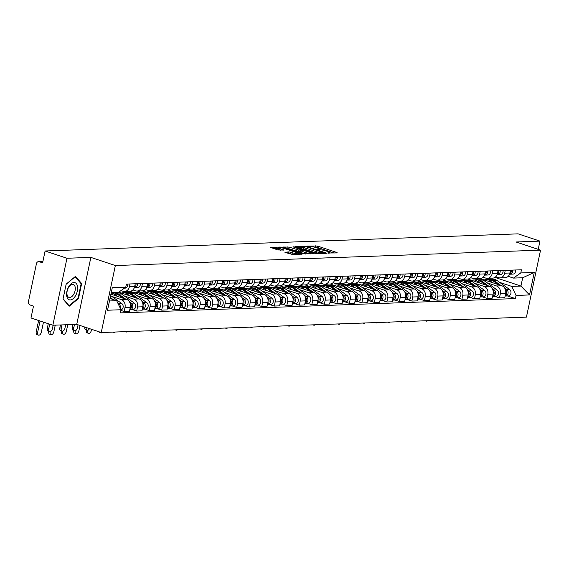 <?xml version="1.0" encoding="UTF-8"?>
<svg xmlns="http://www.w3.org/2000/svg" width="569" height="569" viewBox="0 0 569 569"><rect width="100%" height="100%" fill="white"/><g stroke="black" fill="none" stroke-linecap="round" stroke-linejoin="round"><path stroke-width="0.85" d="M327.637 252.999L337.303 252.928L337.012 252.544L317.609 246.085L307.374 246.057L309.97 246.519A4.36 0.733 11.9 0 1 315.937 247.579L317.552 248.112A4.36 0.733 11.9 0 1 319.301 249.108A4.36 0.733 11.9 0 1 318.484 249.357L317.609 249.663L319.998 249.855A4.36 0.733 11.9 0 1 325.966 250.915L327.58 251.448A4.36 0.733 11.9 0 1 329.33 252.444A4.36 0.733 11.9 0 1 328.512 252.693L327.637 252.999M284.955 252.024L292.551 254.549L302.096 254.137L280.275 247.038L270.737 247.451L277.857 249.947L283.952 250.061L280.147 248.667A3.649 0.612 11.9 0 1 278.682 247.835A3.649 0.612 11.9 0 1 280.688 247.707A3.649 0.612 11.9 0 1 284.358 248.511L297.132 252.764A3.649 0.612 11.9 0 1 298.597 253.589A3.649 0.612 11.9 0 1 296.591 253.724A3.649 0.612 11.9 0 1 292.921 252.913L288.924 251.875L284.898 252.273M115.358 265.545L90.862 257.394L66.964 258.255L45.107 250.986L518.096 233.852L539.953 241.121L516.055 241.989L540.55 250.14L115.358 265.545L101.239 332.531L526.432 317.125L540.55 250.14M315.169 253.333L326.322 253.326L326.03 252.942L306.627 246.484L295.211 246.562L315.169 253.333M314.081 253.774L302.928 253.774L282.978 247.01L289.073 247.117L298.803 250.068L301.698 249.891L292.957 246.854L294.059 246.818L314.081 253.774M66.964 258.255L52.846 325.24L30.989 317.971L33.486 306.115L30.079 304.977A2.781 2.269 -92.1 0 1 28.45 301.57L36.437 263.653A2.781 2.269 -92.1 0 1 38.536 261.612L42.895 261.448M52.846 325.24L76.744 324.38L101.239 332.531M45.107 250.986L42.604 262.842L39.204 261.704A2.781 2.269 -92.1 0 0 38.536 261.612M538.217 249.364L539.953 241.121M505.265 270.367L504.675 273.184A6.387 5.213 87.9 0 1 499.852 277.885L505.144 277.693A6.387 5.213 -92.1 0 0 509.966 272.992L510.564 270.175M487.142 282.836L496.573 285.972A6.387 5.213 87.9 0 1 500.329 293.817L505.621 293.625A6.387 5.213 -92.1 0 0 501.865 285.78L480.272 278.597M505.621 293.625L504.76 297.708L499.468 297.9L495.009 296.421M499.852 277.885A6.387 5.213 87.9 0 1 498.323 277.665L495.684 276.79M500.329 293.817L499.468 297.9M474.987 278.789L478.109 279.827M492.754 270.816L492.164 273.639A6.387 5.213 87.9 0 1 487.341 278.341L492.633 278.149A6.387 5.213 -92.1 0 0 497.455 273.447L498.053 270.624M482.498 296.876L486.957 298.355L492.249 298.163L493.11 294.081A6.387 5.213 -92.1 0 0 489.354 286.235L467.761 279.045M487.341 278.341A6.387 5.213 87.9 0 1 485.812 278.12L483.173 277.238M474.631 283.284L484.063 286.427A6.387 5.213 87.9 0 1 487.818 294.265L486.957 298.355M462.476 279.244L465.598 280.282M480.25 271.271L479.653 274.087A6.387 5.213 87.9 0 1 474.831 278.796L480.122 278.604A6.387 5.213 -92.1 0 0 484.944 273.895L485.542 271.079M469.987 297.324L474.446 298.81L479.738 298.618L480.599 294.529A6.387 5.213 -92.1 0 0 476.843 286.684L455.257 279.5M474.831 278.796A6.387 5.213 87.9 0 1 473.301 278.568L470.663 277.693M462.12 283.739L471.552 286.876A6.387 5.213 87.9 0 1 475.307 294.721L474.446 298.81M449.965 279.692L453.088 280.73M467.739 271.726L467.142 274.543A6.387 5.213 87.9 0 1 462.32 279.244L467.611 279.059A6.387 5.213 -92.1 0 0 472.434 274.35L473.031 271.534M457.476 297.779L461.936 299.258L467.227 299.066L468.088 294.984A6.387 5.213 -92.1 0 0 464.332 287.139L442.746 279.955M462.32 279.244A6.387 5.213 87.9 0 1 460.79 279.023L458.152 278.149M449.61 284.194L459.041 287.331A6.387 5.213 87.9 0 1 462.796 295.176L461.936 299.258M437.454 280.147L440.577 281.186M455.228 272.174L454.631 274.998A6.387 5.213 87.9 0 1 449.809 279.699L455.1 279.507A6.387 5.213 -92.1 0 0 459.923 274.806L460.52 271.982M444.965 298.234L449.425 299.714L454.716 299.522L455.577 295.439A6.387 5.213 -92.1 0 0 451.822 287.594L430.235 280.41M449.809 279.699A6.387 5.213 87.9 0 1 448.28 279.479L445.641 278.604M437.099 284.642L446.53 287.786A6.387 5.213 87.9 0 1 450.285 295.631L449.425 299.714M424.951 280.602L428.066 281.641M442.718 272.629L442.12 275.453A6.387 5.213 87.9 0 1 437.298 280.154L442.59 279.962A6.387 5.213 -92.1 0 0 447.412 275.261L448.009 272.437M432.461 298.682L436.914 300.169L442.205 299.977L443.066 295.887A6.387 5.213 -92.1 0 0 439.311 288.049L417.724 280.858M437.298 280.154A6.387 5.213 87.9 0 1 435.769 279.934L433.137 279.052M424.588 285.097L434.019 288.234A6.387 5.213 87.9 0 1 437.774 296.079L436.914 300.169M412.44 281.058L415.555 282.089M430.207 273.084L429.609 275.901A6.387 5.213 87.9 0 1 424.787 280.609L430.086 280.417A6.387 5.213 -92.1 0 0 434.901 275.709L435.498 272.892M419.95 299.138L424.403 300.624L429.695 300.432L430.555 296.342A6.387 5.213 -92.1 0 0 426.8 288.497L405.213 281.314M424.787 280.609A6.387 5.213 87.9 0 1 423.258 280.382L420.626 279.507M412.077 285.553L421.508 288.689A6.387 5.213 87.9 0 1 425.263 296.534L424.403 300.624M399.929 281.506L403.044 282.544M417.696 273.54L417.098 276.356A6.387 5.213 87.9 0 1 412.276 281.058L417.575 280.866A6.387 5.213 -92.1 0 0 422.39 276.164L422.987 273.348M407.44 299.593L411.892 301.072L417.184 300.88L418.044 296.798A6.387 5.213 -92.1 0 0 414.289 288.952L392.702 281.769M412.276 281.058A6.387 5.213 87.9 0 1 410.747 280.837L408.115 279.962M399.566 286.008L408.997 289.144A6.387 5.213 87.9 0 1 412.753 296.99L411.892 301.072M387.418 281.961L390.533 282.999M405.185 273.988L404.587 276.811A6.387 5.213 87.9 0 1 399.772 281.513L405.064 281.321A6.387 5.213 -92.1 0 0 409.886 276.619L410.477 273.796M394.929 300.048L399.381 301.527L404.673 301.335L405.533 297.253A6.387 5.213 -92.1 0 0 401.778 289.408L380.192 282.217M399.772 281.513A6.387 5.213 87.9 0 1 398.236 281.292L395.604 280.41M387.055 286.456L396.486 289.6A6.387 5.213 87.9 0 1 400.242 297.438L399.381 301.527M374.907 282.416L378.022 283.454M392.674 274.443L392.077 277.259A6.387 5.213 87.9 0 1 387.261 281.968L392.553 281.776A6.387 5.213 -92.1 0 0 397.375 277.075L397.966 274.251M382.418 300.496L386.87 301.983L392.162 301.79L393.023 297.701A6.387 5.213 -92.1 0 0 389.274 289.856L367.681 282.672M387.261 281.968A6.387 5.213 87.9 0 1 385.725 281.74L383.093 280.866M374.551 286.911L383.975 290.048A6.387 5.213 87.9 0 1 387.731 297.893L386.87 301.983M362.396 282.864L365.511 283.903M380.163 274.898L379.573 277.715A6.387 5.213 87.9 0 1 374.751 282.416L380.042 282.231A6.387 5.213 -92.1 0 0 384.864 277.523L385.455 274.706M369.907 300.951L374.359 302.431L379.651 302.239L380.512 298.156A6.387 5.213 -92.1 0 0 376.763 290.311L355.17 283.127M374.751 282.416A6.387 5.213 87.9 0 1 373.221 282.196L370.583 281.321M362.04 287.366L371.465 290.503A6.387 5.213 87.9 0 1 375.22 298.348L374.359 302.431M349.885 283.319L353 284.358M367.652 275.346L367.062 278.17A6.387 5.213 87.9 0 1 362.24 282.871L367.531 282.679A6.387 5.213 -92.1 0 0 372.354 277.978L372.944 275.154M357.396 301.406L361.848 302.886L367.14 302.694L368.001 298.611A6.387 5.213 -92.1 0 0 364.252 290.766L342.659 283.582M362.24 282.871A6.387 5.213 87.9 0 1 360.71 282.651L358.072 281.776M349.53 287.822L358.954 290.958A6.387 5.213 87.9 0 1 362.709 298.803L361.848 302.886M337.374 283.775L340.49 284.813M355.141 275.801L354.551 278.625A6.387 5.213 87.9 0 1 349.729 283.326L355.02 283.134A6.387 5.213 -92.1 0 0 359.843 278.433L360.433 275.609M344.885 301.855L349.338 303.341L354.629 303.149L355.497 299.059A6.387 5.213 -92.1 0 0 351.742 291.221L330.148 284.031M349.729 283.326A6.387 5.213 87.9 0 1 348.2 283.106L345.561 282.224M337.019 288.27L346.45 291.406A6.387 5.213 87.9 0 1 350.198 299.251L349.338 303.341M324.863 284.23L327.986 285.261M342.63 276.257L342.04 279.073A6.387 5.213 87.9 0 1 337.218 283.782L342.51 283.59A6.387 5.213 -92.1 0 0 347.332 278.881L347.922 276.065M332.374 302.31L336.827 303.796L342.125 303.604L342.986 299.514A6.387 5.213 -92.1 0 0 339.231 291.669L317.637 284.486M337.218 283.782A6.387 5.213 87.9 0 1 335.689 283.554L333.05 282.679M324.508 288.725L333.939 291.861A6.387 5.213 87.9 0 1 337.687 299.707L336.827 303.796M312.353 284.678L315.475 285.716M330.12 276.712L329.529 279.528A6.387 5.213 87.9 0 1 324.707 284.23L329.999 284.038A6.387 5.213 -92.1 0 0 334.821 279.336L335.411 276.52M319.863 302.765L324.316 304.244L329.615 304.052L330.475 299.97A6.387 5.213 -92.1 0 0 326.72 292.125L305.126 284.941M324.707 284.23A6.387 5.213 87.9 0 1 323.178 284.009L320.539 283.134M311.997 289.18L321.428 292.317A6.387 5.213 87.9 0 1 325.176 300.162L324.316 304.244M299.842 285.133L302.964 286.171M317.609 277.16L317.018 279.984A6.387 5.213 87.9 0 1 312.196 284.685L317.488 284.493A6.387 5.213 -92.1 0 0 322.31 279.792L322.908 276.968M307.352 303.22L311.805 304.7L317.104 304.507L317.964 300.425A6.387 5.213 -92.1 0 0 314.209 292.58L292.615 285.389M312.196 284.685A6.387 5.213 87.9 0 1 310.667 284.464L308.028 283.582M299.486 289.628L308.917 292.772A6.387 5.213 87.9 0 1 312.673 300.617L311.805 304.7M287.331 285.588L290.453 286.627M305.098 277.615L304.507 280.432A6.387 5.213 87.9 0 1 299.685 285.14L304.977 284.948A6.387 5.213 -92.1 0 0 309.799 280.247L310.397 277.423M294.842 303.668L299.301 305.155L304.593 304.963L305.453 300.873A6.387 5.213 -92.1 0 0 301.698 293.028L280.104 285.844M299.685 285.14A6.387 5.213 87.9 0 1 298.156 284.92L295.517 284.038M286.975 290.083L296.406 293.22A6.387 5.213 87.9 0 1 300.162 301.065L299.301 305.155M274.82 286.036L277.942 287.075M292.587 278.07L291.997 280.887A6.387 5.213 87.9 0 1 287.174 285.595L292.466 285.403A6.387 5.213 -92.1 0 0 297.288 280.695L297.886 277.878M282.331 304.123L286.79 305.603L292.082 305.411L292.943 301.328A6.387 5.213 -92.1 0 0 289.187 293.483L267.594 286.299M287.174 285.595A6.387 5.213 87.9 0 1 285.645 285.368L283.006 284.493M274.464 290.539L283.895 293.675A6.387 5.213 87.9 0 1 287.651 301.52L286.79 305.603M262.309 286.492L265.431 287.53M280.083 278.518L279.486 281.342A6.387 5.213 87.9 0 1 274.663 286.043L279.955 285.851A6.387 5.213 -92.1 0 0 284.777 281.15L285.375 278.326M269.82 304.579L274.279 306.058L279.571 305.866L280.432 301.783A6.387 5.213 -92.1 0 0 276.676 293.938L255.09 286.755M274.663 286.043A6.387 5.213 87.9 0 1 273.134 285.823L270.495 284.948M261.953 290.994L271.385 294.13A6.387 5.213 87.9 0 1 275.14 301.975L274.279 306.058M249.798 286.947L252.921 287.985M267.572 278.974L266.975 281.797A6.387 5.213 87.9 0 1 262.153 286.499L267.444 286.307A6.387 5.213 -92.1 0 0 272.267 281.605L272.864 278.782M257.309 305.027L261.768 306.513L267.06 306.321L267.921 302.231A6.387 5.213 -92.1 0 0 264.165 294.393L242.579 287.203M262.153 286.499A6.387 5.213 87.9 0 1 260.623 286.278L257.985 285.396M249.442 291.442L258.874 294.586A6.387 5.213 87.9 0 1 262.629 302.423L261.768 306.513M237.287 287.402L240.41 288.44M255.061 279.429L254.464 282.245A6.387 5.213 87.9 0 1 249.642 286.954L254.933 286.762A6.387 5.213 -92.1 0 0 259.756 282.053L260.353 279.237M244.805 305.482L249.258 306.968L254.549 306.776L255.41 302.687A6.387 5.213 -92.1 0 0 251.654 294.842L230.068 287.658M249.642 286.954A6.387 5.213 87.9 0 1 248.112 286.726L245.474 285.851M236.932 291.897L246.363 295.034A6.387 5.213 87.9 0 1 250.118 302.879L249.258 306.968M224.783 287.85L227.899 288.888M242.55 279.884L241.953 282.701A6.387 5.213 87.9 0 1 237.131 287.402L242.422 287.21A6.387 5.213 -92.1 0 0 247.245 282.509L247.842 279.692M232.294 305.937L236.747 307.416L242.038 307.224L242.899 303.142A6.387 5.213 -92.1 0 0 239.144 295.297L217.557 288.113M237.131 287.402A6.387 5.213 87.9 0 1 235.602 287.181L232.97 286.307M224.421 292.352L233.852 295.489A6.387 5.213 87.9 0 1 237.607 303.334L236.747 307.416M212.273 288.305L215.388 289.344M230.04 280.332L229.442 283.156A6.387 5.213 87.9 0 1 224.62 287.857L229.919 287.665A6.387 5.213 -92.1 0 0 234.734 282.964L235.331 280.14M219.783 306.392L224.236 307.872L229.527 307.68L230.388 303.597A6.387 5.213 -92.1 0 0 226.633 295.752L205.046 288.561M224.62 287.857A6.387 5.213 87.9 0 1 223.091 287.637L220.459 286.755M211.91 292.8L221.341 295.944A6.387 5.213 87.9 0 1 225.096 303.789L224.236 307.872M199.762 288.76L202.877 289.799M217.529 280.787L216.931 283.611A6.387 5.213 87.9 0 1 212.109 288.312L217.408 288.12A6.387 5.213 -92.1 0 0 222.223 283.419L222.82 280.595M207.272 306.84L211.725 308.327L217.017 308.135L217.877 304.045A6.387 5.213 -92.1 0 0 214.122 296.2L192.535 289.016M212.109 288.312A6.387 5.213 87.9 0 1 210.58 288.092L207.948 287.21M199.399 293.255L208.83 296.392A6.387 5.213 87.9 0 1 212.586 304.237L211.725 308.327M187.251 289.208L190.366 290.247M205.018 281.242L204.42 284.059A6.387 5.213 87.9 0 1 199.605 288.768L204.897 288.575A6.387 5.213 -92.1 0 0 209.719 283.867L210.31 281.05M194.762 307.296L199.214 308.775L204.506 308.59L205.366 304.5A6.387 5.213 -92.1 0 0 201.611 296.655L180.024 289.472M199.605 288.768A6.387 5.213 87.9 0 1 198.069 288.54L195.437 287.665M186.888 293.711L196.319 296.847A6.387 5.213 87.9 0 1 200.075 304.692L199.214 308.775M174.74 289.664L177.855 290.702M192.507 281.691L191.909 284.514A6.387 5.213 87.9 0 1 187.094 289.216L192.386 289.024A6.387 5.213 -92.1 0 0 197.208 284.322L197.799 281.506M182.251 307.751L186.703 309.23L191.995 309.038L192.855 304.956A6.387 5.213 -92.1 0 0 189.107 297.11L167.514 289.927M187.094 289.216A6.387 5.213 87.9 0 1 185.558 288.995L182.926 288.12M174.384 294.166L183.808 297.303A6.387 5.213 87.9 0 1 187.564 305.148L186.703 309.23M162.229 290.119L165.344 291.157M179.996 282.146L179.406 284.969A6.387 5.213 87.9 0 1 174.583 289.671L179.875 289.479A6.387 5.213 -92.1 0 0 184.697 284.777L185.288 281.954M169.74 308.199L174.192 309.685L179.484 309.493L180.345 305.404A6.387 5.213 -92.1 0 0 176.596 297.566L155.003 290.375M174.583 289.671A6.387 5.213 87.9 0 1 173.054 289.45L170.416 288.568M161.873 294.614L171.297 297.758A6.387 5.213 87.9 0 1 175.053 305.596L174.192 309.685M149.718 290.574L152.833 291.613M167.485 282.601L166.895 285.418A6.387 5.213 87.9 0 1 162.073 290.126L167.364 289.934A6.387 5.213 -92.1 0 0 172.187 285.225L172.777 282.409M157.229 308.654L161.681 310.141L166.973 309.949L167.834 305.859A6.387 5.213 -92.1 0 0 164.085 298.014L142.492 290.83M162.073 290.126A6.387 5.213 87.9 0 1 160.543 289.898L157.905 289.024M149.363 295.069L158.787 298.206A6.387 5.213 87.9 0 1 162.542 306.051L161.681 310.141M137.207 291.022L140.323 292.061M154.974 283.056L154.384 285.873A6.387 5.213 87.9 0 1 149.562 290.574L154.853 290.382A6.387 5.213 -92.1 0 0 159.676 285.681L160.266 282.864M144.718 309.109L149.17 310.589L154.462 310.397L155.33 306.314A6.387 5.213 -92.1 0 0 151.574 298.469L129.981 291.285M149.562 290.574A6.387 5.213 87.9 0 1 148.032 290.354L145.394 289.479M136.852 295.524L146.283 298.661A6.387 5.213 87.9 0 1 150.031 306.506L149.17 310.589M124.696 291.477L127.819 292.516M142.463 283.504L141.873 286.328A6.387 5.213 87.9 0 1 137.051 291.029L142.342 290.837A6.387 5.213 -92.1 0 0 147.165 286.136L147.755 283.312M132.207 309.564L136.66 311.044L141.958 310.852L142.819 306.769A6.387 5.213 -92.1 0 0 139.064 298.924L118.757 292.167M137.051 291.029A6.387 5.213 87.9 0 1 135.522 290.809L132.883 289.927M124.341 295.972L133.772 299.116A6.387 5.213 87.9 0 1 137.52 306.961L136.66 311.044M114.07 292.558L115.308 292.971M129.952 283.959L129.362 286.783A6.387 5.213 87.9 0 1 124.54 291.484L129.832 291.292A6.387 5.213 -92.1 0 0 134.654 286.591L135.244 283.767M120.863 310.404L124.149 311.499L129.448 311.307L130.308 307.217A6.387 5.213 -92.1 0 0 126.553 299.372L110.912 294.173M124.54 291.484A6.387 5.213 87.9 0 1 123.011 291.264L120.991 290.588M111.83 296.428L121.261 299.564A6.387 5.213 87.9 0 1 125.009 307.409L124.149 311.499M499.653 282.38L511.716 286.399L520.941 286.065L522.691 277.757L513.466 278.092L508.195 276.335M487.498 278.333L490.62 279.372M494.923 277.402L520.941 286.065L529.519 294.948L516.04 295.432L511.716 286.399M513.466 278.092L520.784 272.928L534.263 272.437L529.519 294.948M109.483 300.965L116.681 300.709L121.005 309.742L120.336 312.893L515.379 298.583L516.04 295.432M121.005 309.742L107.527 310.233L112.271 287.722L125.749 287.238L118.43 292.402L111.232 292.658M520.784 272.928L521.453 269.777L126.41 284.087L125.749 287.238M90.862 257.394L76.744 324.38M63.024 299.045L69.19 306.229L78.501 298.483L81.644 283.554L75.478 276.37L66.168 284.116L63.024 299.045M116.681 300.709L110.002 298.483M507.52 295.965L515.379 298.583M534.263 272.437L522.691 277.757M80.734 283.248L81.644 283.554M77.953 298.298L78.501 298.483M334.209 253.041L317.324 247.423L314.38 247.131M303.327 247.529L298.284 247.714M323.946 252.856L306.705 246.918L304.259 246.726A4.36 0.733 11.9 0 0 303.441 246.974A4.36 0.733 11.9 0 0 305.19 247.963L316.833 251.839A4.36 0.733 11.9 0 0 322.808 252.899L323.946 252.856L323.832 253.418M303.441 246.974L303.163 248.312A4.36 0.733 11.9 0 0 304.913 249.307L305.19 247.963M318.114 253.625A4.36 0.733 11.9 0 1 316.556 253.184L304.913 249.307M286.043 248.155L286.925 248.127L287.203 246.79M299.913 251.356L296.662 251.078L286.925 248.127M305.105 252.451A3.649 0.612 11.9 0 0 308.775 253.262A3.649 0.612 11.9 0 0 310.781 253.127A3.649 0.612 11.9 0 0 309.323 252.302L304.82 250.801L300.062 250.644L305.105 252.451L304.828 253.795A3.649 0.612 11.9 0 0 305.766 254.073M300.034 251.911L300.325 252.295L300.61 250.957M304.828 253.795L300.325 252.295M293.512 254.514A3.649 0.612 11.9 0 1 292.637 254.258L287.765 253.248M278.682 247.835L278.397 249.172A3.649 0.612 11.9 0 0 279.863 250.004L280.147 248.667M280.602 250.246L279.863 250.004M278.561 248.433L273.803 248.603M484.269 279.92A8.336 6.8 87.9 0 1 486.118 279.535L489.006 279.429A8.336 6.8 87.9 0 1 492.676 280.581L498.259 284.578M486.118 279.535A8.336 6.8 87.9 0 1 489.788 280.688L492.59 282.693M505.428 289.713A3.471 2.831 87.9 0 1 506.744 292.857A3.471 2.831 87.9 0 1 505.172 295.759M489.689 279.45A8.336 6.8 87.9 0 1 490.371 279.379A8.336 6.8 87.9 0 1 494.041 280.531L500.94 285.474M490.371 279.379L493.252 279.279A8.336 6.8 87.9 0 1 496.929 280.432L509.568 289.479A3.471 2.831 87.9 0 1 510.919 293.334A3.471 2.831 87.9 0 1 508.295 295.937L505.407 296.044A3.471 2.831 87.9 0 1 505.108 296.036M504.746 288.199L506.68 289.578A3.471 2.831 87.9 0 1 508.032 293.433A3.471 2.831 87.9 0 1 505.407 296.044M425.861 320.767A3.194 1.764 108.4 0 0 426.345 321.101A3.194 1.764 108.4 0 0 427.717 320.703M509.596 274.208L509.924 274.208A3.471 2.831 -92.1 0 0 510.009 274.208A3.471 2.831 -92.1 0 0 512.662 270.097M510.087 274.201L512.811 274.102A3.471 2.831 -92.1 0 0 512.897 274.102A3.471 2.831 -92.1 0 0 515.55 269.991M509.689 273.966A3.471 2.831 -92.1 0 0 511.296 270.147M471.758 280.375A8.336 6.8 87.9 0 1 473.607 279.991L476.495 279.884A8.336 6.8 87.9 0 1 480.165 281.036L485.748 285.033M473.607 279.991A8.336 6.8 87.9 0 1 477.277 281.143L480.08 283.149M492.918 290.169A3.471 2.831 87.9 0 1 494.233 293.305A3.471 2.831 87.9 0 1 492.662 296.214M477.178 279.905A8.336 6.8 87.9 0 1 477.86 279.834A8.336 6.8 87.9 0 1 481.53 280.986L488.43 285.923M477.86 279.834L480.748 279.728A8.336 6.8 87.9 0 1 484.418 280.88L497.057 289.934A3.471 2.831 87.9 0 1 498.408 293.782A3.471 2.831 87.9 0 1 495.784 296.392L492.896 296.499A3.471 2.831 87.9 0 1 492.598 296.485M492.235 288.647L494.169 290.034A3.471 2.831 87.9 0 1 495.528 293.889A3.471 2.831 87.9 0 1 492.896 296.499M459.247 280.83A8.336 6.8 87.9 0 1 461.096 280.446L463.984 280.339A8.336 6.8 87.9 0 1 467.654 281.491L473.244 285.489M461.096 280.446A8.336 6.8 87.9 0 1 464.766 281.591L467.569 283.597M480.407 290.617A3.471 2.831 87.9 0 1 481.723 293.76A3.471 2.831 87.9 0 1 480.151 296.662M464.667 280.353A8.336 6.8 87.9 0 1 465.35 280.289A8.336 6.8 87.9 0 1 469.02 281.442L475.919 286.378M465.35 280.289L468.237 280.183A8.336 6.8 87.9 0 1 471.907 281.335L484.546 290.382A3.471 2.831 87.9 0 1 485.898 294.237A3.471 2.831 87.9 0 1 483.273 296.847L480.385 296.947A3.471 2.831 87.9 0 1 480.087 296.94M479.724 289.102L481.659 290.489A3.471 2.831 87.9 0 1 483.017 294.344A3.471 2.831 87.9 0 1 480.385 296.947M77.548 286.712A9.026 4.986 108.4 0 0 71.097 283.782A9.026 4.986 108.4 0 0 66.687 295.745A9.026 4.986 108.4 0 0 73.131 298.675A9.026 4.986 108.4 0 0 77.548 286.712M75.229 287.473A6.835 3.777 108.4 0 0 73.273 284.408A6.835 3.777 108.4 0 0 68.728 287.153A6.835 3.777 108.4 0 0 67 294.315A6.835 3.777 108.4 0 0 68.956 297.381A6.835 3.777 108.4 0 0 73.501 294.635A6.835 3.777 108.4 0 0 75.229 287.473M69.069 305.688L63.095 298.732L66.139 284.265L75.165 276.762L81.139 283.725L78.088 298.184L69.069 305.688L68.593 305.532M413.35 321.222A3.194 1.764 108.4 0 0 413.834 321.556A3.194 1.764 108.4 0 0 415.206 321.158M497.086 274.663L497.413 274.663A3.471 2.831 -92.1 0 0 497.498 274.656A3.471 2.831 -92.1 0 0 500.151 270.552M497.576 274.656L500.3 274.557A3.471 2.831 -92.1 0 0 500.386 274.557A3.471 2.831 -92.1 0 0 503.039 270.446M497.178 274.422A3.471 2.831 -92.1 0 0 498.785 270.602M400.839 321.677A3.194 1.764 108.4 0 0 401.323 322.011A3.194 1.764 108.4 0 0 402.696 321.606M484.575 275.112L484.902 275.112A3.471 2.831 -92.1 0 0 484.987 275.112A3.471 2.831 -92.1 0 0 487.64 271M485.073 275.104L487.789 275.012A3.471 2.831 -92.1 0 0 487.875 275.005A3.471 2.831 -92.1 0 0 490.528 270.901M484.667 274.87A3.471 2.831 -92.1 0 0 486.275 271.05M446.736 281.285A8.336 6.8 87.9 0 1 448.585 280.894L451.473 280.794A8.336 6.8 87.9 0 1 455.143 281.94L460.734 285.937M448.585 280.894A8.336 6.8 87.9 0 1 452.255 282.046L455.058 284.052M467.896 291.072A3.471 2.831 87.9 0 1 469.219 294.216A3.471 2.831 87.9 0 1 467.64 297.118M452.156 280.809A8.336 6.8 87.9 0 1 452.839 280.745A8.336 6.8 87.9 0 1 456.509 281.89L463.408 286.833M452.839 280.745L455.726 280.638A8.336 6.8 87.9 0 1 459.396 281.79L472.035 290.837A3.471 2.831 87.9 0 1 473.394 294.692A3.471 2.831 87.9 0 1 470.762 297.295L467.874 297.402A3.471 2.831 87.9 0 1 467.583 297.395M467.213 289.557L469.148 290.944A3.471 2.831 87.9 0 1 470.506 294.799A3.471 2.831 87.9 0 1 467.874 297.402M434.225 281.733A8.336 6.8 87.9 0 1 436.074 281.349L438.962 281.242A8.336 6.8 87.9 0 1 442.632 282.395L448.223 286.392M436.074 281.349A8.336 6.8 87.9 0 1 439.745 282.501L442.554 284.507M455.385 291.527A3.471 2.831 87.9 0 1 456.708 294.671A3.471 2.831 87.9 0 1 455.129 297.573M439.645 281.264A8.336 6.8 87.9 0 1 440.328 281.193A8.336 6.8 87.9 0 1 443.998 282.345L450.897 287.281M440.328 281.193L443.215 281.093A8.336 6.8 87.9 0 1 446.885 282.238L459.524 291.292A3.471 2.831 87.9 0 1 460.883 295.147A3.471 2.831 87.9 0 1 458.251 297.751L455.364 297.857A3.471 2.831 87.9 0 1 455.072 297.85M454.702 290.012L456.644 291.392A3.471 2.831 87.9 0 1 457.995 295.247A3.471 2.831 87.9 0 1 455.364 297.857M421.714 282.188A8.336 6.8 87.9 0 1 423.564 281.804L426.451 281.698A8.336 6.8 87.9 0 1 430.121 282.85L435.712 286.847M423.564 281.804A8.336 6.8 87.9 0 1 427.234 282.949L430.043 284.962M442.874 291.982A3.471 2.831 87.9 0 1 444.197 295.119A3.471 2.831 87.9 0 1 442.618 298.021M427.134 281.712A8.336 6.8 87.9 0 1 427.817 281.648A8.336 6.8 87.9 0 1 431.487 282.8L438.386 287.736M427.817 281.648L430.705 281.541A8.336 6.8 87.9 0 1 434.375 282.693L447.021 291.741A3.471 2.831 87.9 0 1 448.372 295.596A3.471 2.831 87.9 0 1 445.74 298.206L442.853 298.305A3.471 2.831 87.9 0 1 442.561 298.298M442.191 290.46L444.133 291.847A3.471 2.831 87.9 0 1 445.484 295.702A3.471 2.831 87.9 0 1 442.853 298.305M388.335 322.132A3.194 1.764 108.4 0 0 388.812 322.459A3.194 1.764 108.4 0 0 390.185 322.061M472.064 275.567L472.391 275.567A3.471 2.831 -92.1 0 0 472.476 275.567A3.471 2.831 -92.1 0 0 475.129 271.456M472.562 275.56L475.279 275.46A3.471 2.831 -92.1 0 0 475.364 275.46A3.471 2.831 -92.1 0 0 478.017 271.349M472.156 275.325A3.471 2.831 -92.1 0 0 473.764 271.505M375.825 322.58A3.194 1.764 108.4 0 0 376.301 322.915A3.194 1.764 108.4 0 0 377.674 322.516M459.56 276.022L459.88 276.022A3.471 2.831 -92.1 0 0 459.965 276.015A3.471 2.831 -92.1 0 0 462.618 271.911M460.051 276.015L462.768 275.915A3.471 2.831 -92.1 0 0 462.853 275.915A3.471 2.831 -92.1 0 0 465.506 271.804M459.645 275.78A3.471 2.831 -92.1 0 0 461.253 271.961M363.314 323.036A3.194 1.764 108.4 0 0 363.79 323.37A3.194 1.764 108.4 0 0 365.163 322.972M447.049 276.47L447.369 276.47A3.471 2.831 -92.1 0 0 447.454 276.47A3.471 2.831 -92.1 0 0 450.107 272.359M447.54 276.47L450.257 276.37A3.471 2.831 -92.1 0 0 450.342 276.363A3.471 2.831 -92.1 0 0 452.995 272.259M447.142 276.235A3.471 2.831 -92.1 0 0 448.742 272.409M409.203 282.644A8.336 6.8 87.9 0 1 411.053 282.252L413.94 282.153A8.336 6.8 87.9 0 1 417.61 283.298L423.201 287.302M411.053 282.252A8.336 6.8 87.9 0 1 414.723 283.405L417.532 285.41M430.363 292.43A3.471 2.831 87.9 0 1 431.686 295.574A3.471 2.831 87.9 0 1 430.107 298.476M414.623 282.167A8.336 6.8 87.9 0 1 415.306 282.103A8.336 6.8 87.9 0 1 418.976 283.255L425.875 288.191M415.306 282.103L418.194 281.996A8.336 6.8 87.9 0 1 421.864 283.149L434.51 292.196A3.471 2.831 87.9 0 1 435.861 296.051A3.471 2.831 87.9 0 1 433.229 298.654L430.342 298.761A3.471 2.831 87.9 0 1 430.05 298.753M429.68 290.915L431.622 292.302A3.471 2.831 87.9 0 1 432.973 296.157A3.471 2.831 87.9 0 1 430.342 298.761M350.803 323.491A3.194 1.764 108.4 0 0 351.279 323.825A3.194 1.764 108.4 0 0 352.652 323.42M434.538 276.925L434.858 276.925A3.471 2.831 -92.1 0 0 434.944 276.925A3.471 2.831 -92.1 0 0 437.597 272.814M435.029 276.918L437.746 276.819A3.471 2.831 -92.1 0 0 437.831 276.819A3.471 2.831 -92.1 0 0 440.484 272.707M434.631 276.683A3.471 2.831 -92.1 0 0 436.231 272.864M396.693 283.092A8.336 6.8 87.9 0 1 398.542 282.708L401.43 282.601A8.336 6.8 87.9 0 1 405.1 283.753L410.69 287.75M398.542 282.708A8.336 6.8 87.9 0 1 402.212 283.86L405.021 285.866M417.852 292.886A3.471 2.831 87.9 0 1 419.175 296.029A3.471 2.831 87.9 0 1 417.596 298.931M402.112 282.622A8.336 6.8 87.9 0 1 402.795 282.551A8.336 6.8 87.9 0 1 406.465 283.703L413.364 288.647M402.795 282.551L405.683 282.452A8.336 6.8 87.9 0 1 409.353 283.604L421.999 292.651A3.471 2.831 87.9 0 1 423.35 296.506A3.471 2.831 87.9 0 1 420.719 299.109L417.831 299.216A3.471 2.831 87.9 0 1 417.539 299.209M417.169 291.371L419.111 292.758A3.471 2.831 87.9 0 1 420.463 296.613A3.471 2.831 87.9 0 1 417.831 299.216M338.292 323.939A3.194 1.764 108.4 0 0 338.768 324.273A3.194 1.764 108.4 0 0 340.141 323.875M422.027 277.38L422.347 277.38A3.471 2.831 -92.1 0 0 422.433 277.38A3.471 2.831 -92.1 0 0 425.086 273.269M422.518 277.373L425.235 277.274A3.471 2.831 -92.1 0 0 425.32 277.274A3.471 2.831 -92.1 0 0 427.973 273.163M422.12 277.139A3.471 2.831 -92.1 0 0 423.72 273.319M384.182 283.547A8.336 6.8 87.9 0 1 386.031 283.163L388.919 283.056A8.336 6.8 87.9 0 1 392.589 284.208L398.179 288.206M386.031 283.163A8.336 6.8 87.9 0 1 389.708 284.315L392.51 286.321M405.341 293.341A3.471 2.831 87.9 0 1 406.664 296.477A3.471 2.831 87.9 0 1 405.085 299.386M389.601 283.078A8.336 6.8 87.9 0 1 390.284 283.006A8.336 6.8 87.9 0 1 393.954 284.159L400.853 289.095M390.284 283.006L393.172 282.9A8.336 6.8 87.9 0 1 396.842 284.052L409.488 293.106A3.471 2.831 87.9 0 1 410.839 296.961A3.471 2.831 87.9 0 1 408.208 299.564L405.32 299.671A3.471 2.831 87.9 0 1 405.028 299.664M404.666 291.819L406.6 293.206A3.471 2.831 87.9 0 1 407.952 297.061A3.471 2.831 87.9 0 1 405.32 299.671M325.781 324.394A3.194 1.764 108.4 0 0 326.257 324.728A3.194 1.764 108.4 0 0 327.63 324.33M409.516 277.836L409.836 277.836A3.471 2.831 -92.1 0 0 409.922 277.828A3.471 2.831 -92.1 0 0 412.575 273.725M410.007 277.828L412.724 277.729A3.471 2.831 -92.1 0 0 412.81 277.729A3.471 2.831 -92.1 0 0 415.462 273.618M409.609 277.594A3.471 2.831 -92.1 0 0 411.209 273.774M371.671 284.002A8.336 6.8 87.9 0 1 373.527 283.618L376.408 283.511A8.336 6.8 87.9 0 1 380.078 284.664L385.668 288.661M373.527 283.618A8.336 6.8 87.9 0 1 377.197 284.763L380 286.769M392.83 293.789A3.471 2.831 87.9 0 1 394.153 296.933A3.471 2.831 87.9 0 1 392.574 299.835M377.098 283.526A8.336 6.8 87.9 0 1 377.773 283.462A8.336 6.8 87.9 0 1 381.443 284.614L388.343 289.55M377.773 283.462L380.661 283.355A8.336 6.8 87.9 0 1 384.331 284.507L396.977 293.554A3.471 2.831 87.9 0 1 398.328 297.409A3.471 2.831 87.9 0 1 395.697 300.019L392.809 300.119A3.471 2.831 87.9 0 1 392.518 300.112M392.155 292.274L394.089 293.661A3.471 2.831 87.9 0 1 395.441 297.516A3.471 2.831 87.9 0 1 392.809 300.119M313.27 324.849A3.194 1.764 108.4 0 0 313.747 325.184A3.194 1.764 108.4 0 0 315.119 324.778M397.006 278.284L397.326 278.284A3.471 2.831 -92.1 0 0 397.411 278.284A3.471 2.831 -92.1 0 0 400.064 274.173M397.496 278.277L400.213 278.184A3.471 2.831 -92.1 0 0 400.299 278.177A3.471 2.831 -92.1 0 0 402.952 274.073M397.098 278.042A3.471 2.831 -92.1 0 0 398.705 274.222M359.16 284.457A8.336 6.8 87.9 0 1 361.016 284.066L363.904 283.967A8.336 6.8 87.9 0 1 367.574 285.112L373.157 289.116M361.016 284.066A8.336 6.8 87.9 0 1 364.686 285.218L367.489 287.224M380.32 294.244A3.471 2.831 87.9 0 1 381.643 297.388A3.471 2.831 87.9 0 1 380.064 300.29M364.587 283.981A8.336 6.8 87.9 0 1 365.262 283.917A8.336 6.8 87.9 0 1 368.932 285.062L375.832 290.005M365.262 283.917L368.15 283.81A8.336 6.8 87.9 0 1 371.82 284.962L384.466 294.009A3.471 2.831 87.9 0 1 385.818 297.864A3.471 2.831 87.9 0 1 383.186 300.468L380.298 300.574A3.471 2.831 87.9 0 1 380.007 300.567M379.644 292.729L381.579 294.116A3.471 2.831 87.9 0 1 382.93 297.971A3.471 2.831 87.9 0 1 380.298 300.574M300.759 325.304A3.194 1.764 108.4 0 0 301.236 325.632A3.194 1.764 108.4 0 0 302.608 325.233M384.495 278.739L384.815 278.739A3.471 2.831 -92.1 0 0 384.9 278.739A3.471 2.831 -92.1 0 0 387.553 274.628M384.985 278.732L387.702 278.632A3.471 2.831 -92.1 0 0 387.788 278.632A3.471 2.831 -92.1 0 0 390.441 274.521M384.587 278.497A3.471 2.831 -92.1 0 0 386.195 274.678M346.649 284.905A8.336 6.8 87.9 0 1 348.505 284.521L351.393 284.415A8.336 6.8 87.9 0 1 355.063 285.567L360.646 289.564M348.505 284.521A8.336 6.8 87.9 0 1 352.175 285.674L354.978 287.679M367.816 294.699A3.471 2.831 87.9 0 1 369.132 297.843A3.471 2.831 87.9 0 1 367.553 300.745M352.076 284.436A8.336 6.8 87.9 0 1 352.752 284.365A8.336 6.8 87.9 0 1 356.422 285.517L363.328 290.46M352.752 284.365L355.639 284.265A8.336 6.8 87.9 0 1 359.309 285.41L371.955 294.465A3.471 2.831 87.9 0 1 373.307 298.32A3.471 2.831 87.9 0 1 370.675 300.923L367.787 301.029A3.471 2.831 87.9 0 1 367.496 301.022M367.133 293.184L369.068 294.564A3.471 2.831 87.9 0 1 370.419 298.419A3.471 2.831 87.9 0 1 367.787 301.029M288.248 325.752A3.194 1.764 108.4 0 0 288.725 326.087A3.194 1.764 108.4 0 0 290.098 325.688M371.984 279.194L372.311 279.194A3.471 2.831 -92.1 0 0 372.389 279.194A3.471 2.831 -92.1 0 0 375.042 275.083M372.475 279.187L375.191 279.087A3.471 2.831 -92.1 0 0 375.277 279.087A3.471 2.831 -92.1 0 0 377.93 274.976M372.076 278.952A3.471 2.831 -92.1 0 0 373.684 275.133M334.138 285.361A8.336 6.8 87.9 0 1 335.995 284.977L338.882 284.87A8.336 6.8 87.9 0 1 342.552 286.022L348.136 290.019M335.995 284.977A8.336 6.8 87.9 0 1 339.665 286.122L342.467 288.134M355.305 295.155A3.471 2.831 87.9 0 1 356.621 298.291A3.471 2.831 87.9 0 1 355.042 301.2M339.565 284.884A8.336 6.8 87.9 0 1 340.241 284.82A8.336 6.8 87.9 0 1 343.911 285.972L350.817 290.908M340.241 284.82L343.128 284.713A8.336 6.8 87.9 0 1 346.798 285.866L359.444 294.913A3.471 2.831 87.9 0 1 360.796 298.768A3.471 2.831 87.9 0 1 358.164 301.378L355.276 301.485A3.471 2.831 87.9 0 1 354.985 301.47M354.622 293.632L356.557 295.019A3.471 2.831 87.9 0 1 357.908 298.874A3.471 2.831 87.9 0 1 355.276 301.485M275.737 326.208A3.194 1.764 108.4 0 0 276.214 326.542A3.194 1.764 108.4 0 0 277.587 326.144M359.473 279.642L359.8 279.642A3.471 2.831 -92.1 0 0 359.878 279.642A3.471 2.831 -92.1 0 0 362.531 275.531M359.964 279.642L362.681 279.543A3.471 2.831 -92.1 0 0 362.766 279.543A3.471 2.831 -92.1 0 0 365.419 275.432M359.565 279.407A3.471 2.831 -92.1 0 0 361.173 275.581M321.627 285.816A8.336 6.8 87.9 0 1 323.484 285.425L326.371 285.325A8.336 6.8 87.9 0 1 330.041 286.477L335.625 290.474M323.484 285.425A8.336 6.8 87.9 0 1 327.154 286.577L329.956 288.583M342.794 295.603A3.471 2.831 87.9 0 1 344.11 298.746A3.471 2.831 87.9 0 1 342.531 301.648M327.054 285.339A8.336 6.8 87.9 0 1 327.73 285.275A8.336 6.8 87.9 0 1 331.4 286.427L338.306 291.364M327.73 285.275L330.617 285.169A8.336 6.8 87.9 0 1 334.288 286.321L346.934 295.368A3.471 2.831 87.9 0 1 348.285 299.223A3.471 2.831 87.9 0 1 345.653 301.833L342.766 301.933A3.471 2.831 87.9 0 1 342.474 301.926M342.111 294.088L344.046 295.475A3.471 2.831 87.9 0 1 345.397 299.33A3.471 2.831 87.9 0 1 342.766 301.933M263.227 326.663A3.194 1.764 108.4 0 0 263.703 326.997A3.194 1.764 108.4 0 0 265.083 326.592M346.962 280.097L347.289 280.097A3.471 2.831 -92.1 0 0 347.367 280.097A3.471 2.831 -92.1 0 0 350.02 275.986M347.453 280.09L350.177 279.991A3.471 2.831 -92.1 0 0 350.255 279.991A3.471 2.831 -92.1 0 0 352.908 275.887M347.054 279.856A3.471 2.831 -92.1 0 0 348.662 276.036M309.116 286.264A8.336 6.8 87.9 0 1 310.973 285.88L313.86 285.773A8.336 6.8 87.9 0 1 317.53 286.925L323.114 290.923M310.973 285.88A8.336 6.8 87.9 0 1 314.643 287.032L317.445 289.038M330.283 296.058A3.471 2.831 87.9 0 1 331.599 299.202A3.471 2.831 87.9 0 1 330.02 302.103M314.543 285.794A8.336 6.8 87.9 0 1 315.219 285.723A8.336 6.8 87.9 0 1 318.889 286.876L325.795 291.819M315.219 285.723L318.107 285.624A8.336 6.8 87.9 0 1 321.777 286.776L334.423 295.823A3.471 2.831 87.9 0 1 335.774 299.678A3.471 2.831 87.9 0 1 333.142 302.281L330.255 302.388A3.471 2.831 87.9 0 1 329.963 302.381M329.6 294.543L331.535 295.93A3.471 2.831 87.9 0 1 332.886 299.785A3.471 2.831 87.9 0 1 330.255 302.388M250.716 327.111A3.194 1.764 108.4 0 0 251.199 327.445A3.194 1.764 108.4 0 0 252.572 327.047M334.451 280.553L334.778 280.553A3.471 2.831 -92.1 0 0 334.864 280.553A3.471 2.831 -92.1 0 0 337.517 276.442M334.942 280.545L337.666 280.446A3.471 2.831 -92.1 0 0 337.744 280.446A3.471 2.831 -92.1 0 0 340.397 276.335M334.544 280.311A3.471 2.831 -92.1 0 0 336.151 276.491M296.613 286.719A8.336 6.8 87.9 0 1 298.462 286.335L301.35 286.228A8.336 6.8 87.9 0 1 305.02 287.381L310.603 291.378M298.462 286.335A8.336 6.8 87.9 0 1 302.132 287.487L304.934 289.493M317.772 296.513A3.471 2.831 87.9 0 1 319.088 299.65A3.471 2.831 87.9 0 1 317.509 302.559M302.032 286.25A8.336 6.8 87.9 0 1 302.715 286.179A8.336 6.8 87.9 0 1 306.385 287.331L313.284 292.267M302.715 286.179L305.596 286.079A8.336 6.8 87.9 0 1 309.266 287.224L321.912 296.278A3.471 2.831 87.9 0 1 323.263 300.133A3.471 2.831 87.9 0 1 320.632 302.736L317.751 302.843A3.471 2.831 87.9 0 1 317.452 302.836M317.089 294.991L319.024 296.378A3.471 2.831 87.9 0 1 320.375 300.233A3.471 2.831 87.9 0 1 317.751 302.843M238.205 327.566A3.194 1.764 108.4 0 0 238.688 327.9A3.194 1.764 108.4 0 0 240.061 327.502M321.94 281.008L322.267 281.008A3.471 2.831 -92.1 0 0 322.353 281.001A3.471 2.831 -92.1 0 0 325.006 276.897M322.431 281.001L325.155 280.901A3.471 2.831 -92.1 0 0 325.233 280.901A3.471 2.831 -92.1 0 0 327.893 276.79M322.033 280.766A3.471 2.831 -92.1 0 0 323.64 276.947M284.102 287.174A8.336 6.8 87.9 0 1 285.951 286.79L288.839 286.684A8.336 6.8 87.9 0 1 292.509 287.836L298.092 291.833M285.951 286.79A8.336 6.8 87.9 0 1 289.621 287.935L292.423 289.948M305.261 296.961A3.471 2.831 87.9 0 1 306.577 300.105A3.471 2.831 87.9 0 1 305.005 303.007M289.521 286.698A8.336 6.8 87.9 0 1 290.204 286.634A8.336 6.8 87.9 0 1 293.874 287.786L300.773 292.722M290.204 286.634L293.085 286.527A8.336 6.8 87.9 0 1 296.762 287.679L309.401 296.726A3.471 2.831 87.9 0 1 310.752 300.581A3.471 2.831 87.9 0 1 308.128 303.192L305.24 303.291A3.471 2.831 87.9 0 1 304.941 303.284M304.579 295.446L306.513 296.833A3.471 2.831 87.9 0 1 307.865 300.688A3.471 2.831 87.9 0 1 305.24 303.291M225.694 328.021A3.194 1.764 108.4 0 0 226.178 328.356A3.194 1.764 108.4 0 0 227.55 327.95M309.429 281.456L309.756 281.456A3.471 2.831 -92.1 0 0 309.842 281.456A3.471 2.831 -92.1 0 0 312.495 277.345M309.92 281.449L312.644 281.356A3.471 2.831 -92.1 0 0 312.73 281.349A3.471 2.831 -92.1 0 0 315.382 277.245M309.522 281.214A3.471 2.831 -92.1 0 0 311.129 277.395M271.591 287.63A8.336 6.8 87.9 0 1 273.44 287.238L276.328 287.139A8.336 6.8 87.9 0 1 279.998 288.284L285.581 292.288M273.44 287.238A8.336 6.8 87.9 0 1 277.11 288.391L279.912 290.396M292.751 297.416A3.471 2.831 87.9 0 1 294.066 300.56A3.471 2.831 87.9 0 1 292.494 303.462M277.011 287.153A8.336 6.8 87.9 0 1 277.693 287.089A8.336 6.8 87.9 0 1 281.363 288.234L288.263 293.177M277.693 287.089L280.581 286.982A8.336 6.8 87.9 0 1 284.251 288.134L296.89 297.182A3.471 2.831 87.9 0 1 298.241 301.037A3.471 2.831 87.9 0 1 295.617 303.64L292.729 303.746A3.471 2.831 87.9 0 1 292.43 303.739M292.068 295.901L294.002 297.288A3.471 2.831 87.9 0 1 295.361 301.143A3.471 2.831 87.9 0 1 292.729 303.746M213.183 328.477A3.194 1.764 108.4 0 0 213.667 328.804A3.194 1.764 108.4 0 0 215.039 328.405M296.918 281.911L297.246 281.911A3.471 2.831 -92.1 0 0 297.331 281.911A3.471 2.831 -92.1 0 0 299.984 277.8M297.409 281.904L300.133 281.804A3.471 2.831 -92.1 0 0 300.219 281.804A3.471 2.831 -92.1 0 0 302.872 277.693M297.011 281.669A3.471 2.831 -92.1 0 0 298.618 277.85M259.08 288.078A8.336 6.8 87.9 0 1 260.929 287.694L263.817 287.587A8.336 6.8 87.9 0 1 267.487 288.739L273.077 292.736M260.929 287.694A8.336 6.8 87.9 0 1 264.599 288.846L267.402 290.851M280.24 297.872A3.471 2.831 87.9 0 1 281.555 301.015A3.471 2.831 87.9 0 1 279.984 303.917M264.5 287.608A8.336 6.8 87.9 0 1 265.182 287.537A8.336 6.8 87.9 0 1 268.853 288.689L275.752 293.632M265.182 287.537L268.07 287.437A8.336 6.8 87.9 0 1 271.74 288.583L284.379 297.637A3.471 2.831 87.9 0 1 285.73 301.492A3.471 2.831 87.9 0 1 283.106 304.095L280.218 304.202A3.471 2.831 87.9 0 1 279.92 304.195M279.557 296.357L281.491 297.736A3.471 2.831 87.9 0 1 282.85 301.591A3.471 2.831 87.9 0 1 280.218 304.202M200.672 328.925A3.194 1.764 108.4 0 0 201.156 329.259A3.194 1.764 108.4 0 0 202.528 328.861M284.408 282.366L284.735 282.366A3.471 2.831 -92.1 0 0 284.82 282.366A3.471 2.831 -92.1 0 0 287.473 278.255M284.905 282.359L287.622 282.26A3.471 2.831 -92.1 0 0 287.708 282.26A3.471 2.831 -92.1 0 0 290.361 278.149M284.5 282.124A3.471 2.831 -92.1 0 0 286.107 278.305M246.569 288.533A8.336 6.8 87.9 0 1 248.418 288.149L251.306 288.042A8.336 6.8 87.9 0 1 254.976 289.194L260.566 293.191M248.418 288.149A8.336 6.8 87.9 0 1 252.088 289.301L254.891 291.307M267.729 298.327A3.471 2.831 87.9 0 1 269.052 301.463A3.471 2.831 87.9 0 1 267.473 304.372M251.989 288.056A8.336 6.8 87.9 0 1 252.672 287.992A8.336 6.8 87.9 0 1 256.342 289.144L263.241 294.081M252.672 287.992L255.559 287.886A8.336 6.8 87.9 0 1 259.229 289.038L271.868 298.085A3.471 2.831 87.9 0 1 273.227 301.94A3.471 2.831 87.9 0 1 270.595 304.55L267.707 304.657A3.471 2.831 87.9 0 1 267.416 304.643M267.046 296.805L268.981 298.192A3.471 2.831 87.9 0 1 270.339 302.047A3.471 2.831 87.9 0 1 267.707 304.657M188.168 329.38A3.194 1.764 108.4 0 0 188.645 329.714A3.194 1.764 108.4 0 0 190.018 329.316M271.897 282.814L272.224 282.814A3.471 2.831 -92.1 0 0 272.309 282.814A3.471 2.831 -92.1 0 0 274.962 278.71M272.395 282.814L275.112 282.715A3.471 2.831 -92.1 0 0 275.197 282.715A3.471 2.831 -92.1 0 0 277.85 278.604M271.989 282.58A3.471 2.831 -92.1 0 0 273.597 278.753M234.058 288.988A8.336 6.8 87.9 0 1 235.907 288.597L238.795 288.497A8.336 6.8 87.9 0 1 242.465 289.649L248.056 293.647M235.907 288.597A8.336 6.8 87.9 0 1 239.577 289.749L242.387 291.755M255.218 298.775A3.471 2.831 87.9 0 1 256.541 301.919A3.471 2.831 87.9 0 1 254.962 304.82M239.478 288.511A8.336 6.8 87.9 0 1 240.161 288.447A8.336 6.8 87.9 0 1 243.831 289.6L250.73 294.536M240.161 288.447L243.048 288.341A8.336 6.8 87.9 0 1 246.718 289.493L259.357 298.54A3.471 2.831 87.9 0 1 260.716 302.395A3.471 2.831 87.9 0 1 258.084 305.005L255.197 305.105A3.471 2.831 87.9 0 1 254.905 305.098M254.535 297.26L256.477 298.647A3.471 2.831 87.9 0 1 257.828 302.502A3.471 2.831 87.9 0 1 255.197 305.105M175.657 329.835A3.194 1.764 108.4 0 0 176.134 330.169A3.194 1.764 108.4 0 0 177.507 329.764M259.393 283.27L259.713 283.27A3.471 2.831 -92.1 0 0 259.798 283.27A3.471 2.831 -92.1 0 0 262.451 279.159M259.884 283.262L262.601 283.163A3.471 2.831 -92.1 0 0 262.686 283.163A3.471 2.831 -92.1 0 0 265.339 279.059M259.478 283.028A3.471 2.831 -92.1 0 0 261.086 279.208M221.547 289.443A8.336 6.8 87.9 0 1 223.397 289.052L226.284 288.945A8.336 6.8 87.9 0 1 229.954 290.098L235.545 294.095M223.397 289.052A8.336 6.8 87.9 0 1 227.067 290.204L229.876 292.21M242.707 299.23A3.471 2.831 87.9 0 1 244.03 302.374A3.471 2.831 87.9 0 1 242.451 305.276M226.967 288.967A8.336 6.8 87.9 0 1 227.65 288.903A8.336 6.8 87.9 0 1 231.32 290.048L238.219 294.991M227.65 288.903L230.537 288.796A8.336 6.8 87.9 0 1 234.208 289.948L246.854 298.995A3.471 2.831 87.9 0 1 248.205 302.85A3.471 2.831 87.9 0 1 245.573 305.453L242.686 305.56A3.471 2.831 87.9 0 1 242.394 305.553M242.024 297.715L243.966 299.102A3.471 2.831 87.9 0 1 245.317 302.957A3.471 2.831 87.9 0 1 242.686 305.56M163.147 330.29A3.194 1.764 108.4 0 0 163.623 330.617A3.194 1.764 108.4 0 0 164.996 330.219M246.882 283.725L247.202 283.725A3.471 2.831 -92.1 0 0 247.287 283.725A3.471 2.831 -92.1 0 0 249.94 279.614M247.373 283.718L250.09 283.618A3.471 2.831 -92.1 0 0 250.175 283.618A3.471 2.831 -92.1 0 0 252.828 279.507M246.974 283.483A3.471 2.831 -92.1 0 0 248.575 279.663M209.036 289.891A8.336 6.8 87.9 0 1 210.886 289.507L213.773 289.401A8.336 6.8 87.9 0 1 217.443 290.553L223.034 294.55M210.886 289.507A8.336 6.8 87.9 0 1 214.556 290.659L217.365 292.665M230.196 299.685A3.471 2.831 87.9 0 1 231.519 302.822A3.471 2.831 87.9 0 1 229.94 305.731M214.456 289.422A8.336 6.8 87.9 0 1 215.139 289.351A8.336 6.8 87.9 0 1 218.809 290.503L225.708 295.439M215.139 289.351L218.027 289.251A8.336 6.8 87.9 0 1 221.697 290.396L234.343 299.45A3.471 2.831 87.9 0 1 235.694 303.305A3.471 2.831 87.9 0 1 233.062 305.909L230.175 306.015A3.471 2.831 87.9 0 1 229.883 306.008M229.513 298.163L231.455 299.55A3.471 2.831 87.9 0 1 232.806 303.405A3.471 2.831 87.9 0 1 230.175 306.015M150.636 330.738A3.194 1.764 108.4 0 0 151.112 331.073A3.194 1.764 108.4 0 0 152.485 330.674M234.371 284.18L234.691 284.18A3.471 2.831 -92.1 0 0 234.777 284.173A3.471 2.831 -92.1 0 0 237.429 280.069M234.862 284.173L237.579 284.073A3.471 2.831 -92.1 0 0 237.664 284.073A3.471 2.831 -92.1 0 0 240.317 279.962M234.464 283.938A3.471 2.831 -92.1 0 0 236.064 280.119M196.525 290.346A8.336 6.8 87.9 0 1 198.375 289.962L201.262 289.856A8.336 6.8 87.9 0 1 204.932 291.008L210.523 295.005M198.375 289.962A8.336 6.8 87.9 0 1 202.045 291.108L204.854 293.12M217.685 300.133A3.471 2.831 87.9 0 1 219.008 303.277A3.471 2.831 87.9 0 1 217.429 306.179M201.945 289.87A8.336 6.8 87.9 0 1 202.628 289.806A8.336 6.8 87.9 0 1 206.298 290.958L213.197 295.894M202.628 289.806L205.516 289.699A8.336 6.8 87.9 0 1 209.186 290.851L221.832 299.899A3.471 2.831 87.9 0 1 223.183 303.754A3.471 2.831 87.9 0 1 220.552 306.364L217.664 306.463A3.471 2.831 87.9 0 1 217.372 306.456M217.002 298.618L218.944 300.005A3.471 2.831 87.9 0 1 220.295 303.86A3.471 2.831 87.9 0 1 217.664 306.463M138.125 331.194A3.194 1.764 108.4 0 0 138.601 331.528A3.194 1.764 108.4 0 0 139.974 331.13M221.86 284.628L222.18 284.628A3.471 2.831 -92.1 0 0 222.266 284.628A3.471 2.831 -92.1 0 0 224.919 280.517M222.351 284.621L225.068 284.528A3.471 2.831 -92.1 0 0 225.153 284.521A3.471 2.831 -92.1 0 0 227.806 280.417M221.953 284.386A3.471 2.831 -92.1 0 0 223.553 280.567M184.015 290.802A8.336 6.8 87.9 0 1 185.864 290.41L188.752 290.311A8.336 6.8 87.9 0 1 192.422 291.456L198.012 295.46M185.864 290.41A8.336 6.8 87.9 0 1 189.541 291.563L192.343 293.568M205.174 300.588A3.471 2.831 87.9 0 1 206.497 303.732A3.471 2.831 87.9 0 1 204.918 306.634M189.434 290.325A8.336 6.8 87.9 0 1 190.117 290.261A8.336 6.8 87.9 0 1 193.787 291.406L200.686 296.349M190.117 290.261L193.005 290.154A8.336 6.8 87.9 0 1 196.675 291.307L209.321 300.354A3.471 2.831 87.9 0 1 210.672 304.209A3.471 2.831 87.9 0 1 208.041 306.812L205.153 306.919A3.471 2.831 87.9 0 1 204.861 306.911M204.499 299.074L206.433 300.46A3.471 2.831 87.9 0 1 207.785 304.315A3.471 2.831 87.9 0 1 205.153 306.919M125.614 331.649A3.194 1.764 108.4 0 0 126.09 331.976A3.194 1.764 108.4 0 0 127.463 331.578M209.349 285.083L209.669 285.083A3.471 2.831 -92.1 0 0 209.755 285.083A3.471 2.831 -92.1 0 0 212.408 280.972M209.84 285.076L212.557 284.977A3.471 2.831 -92.1 0 0 212.642 284.977A3.471 2.831 -92.1 0 0 215.295 280.866M209.442 284.841A3.471 2.831 -92.1 0 0 211.042 281.022M171.504 291.25A8.336 6.8 87.9 0 1 173.36 290.866L176.241 290.759A8.336 6.8 87.9 0 1 179.911 291.911L185.501 295.908M173.36 290.866A8.336 6.8 87.9 0 1 177.03 292.018L179.832 294.024M192.663 301.044A3.471 2.831 87.9 0 1 193.986 304.187A3.471 2.831 87.9 0 1 192.407 307.089M176.931 290.78A8.336 6.8 87.9 0 1 177.606 290.709A8.336 6.8 87.9 0 1 181.276 291.861L188.175 296.805M177.606 290.709L180.494 290.61A8.336 6.8 87.9 0 1 184.164 291.755L196.81 300.809A3.471 2.831 87.9 0 1 198.161 304.664A3.471 2.831 87.9 0 1 195.53 307.267L192.642 307.374A3.471 2.831 87.9 0 1 192.35 307.367M191.988 299.529L193.922 300.909A3.471 2.831 87.9 0 1 195.274 304.764A3.471 2.831 87.9 0 1 192.642 307.374M113.103 332.097A3.194 1.764 108.4 0 0 113.58 332.431A3.194 1.764 108.4 0 0 114.952 332.033M196.838 285.538L197.159 285.538A3.471 2.831 -92.1 0 0 197.244 285.538A3.471 2.831 -92.1 0 0 199.897 281.427M197.329 285.531L200.046 285.432A3.471 2.831 -92.1 0 0 200.132 285.432A3.471 2.831 -92.1 0 0 202.784 281.321M196.931 285.297A3.471 2.831 -92.1 0 0 198.538 281.477M158.993 291.705A8.336 6.8 87.9 0 1 160.849 291.321L163.737 291.214A8.336 6.8 87.9 0 1 167.407 292.366L172.99 296.364M160.849 291.321A8.336 6.8 87.9 0 1 164.519 292.473L167.322 294.479M180.153 301.499A3.471 2.831 87.9 0 1 181.475 304.635A3.471 2.831 87.9 0 1 179.896 307.545M164.42 291.228A8.336 6.8 87.9 0 1 165.095 291.164A8.336 6.8 87.9 0 1 168.765 292.317L175.665 297.253M165.095 291.164L167.983 291.058A8.336 6.8 87.9 0 1 171.653 292.21L184.299 301.257A3.471 2.831 87.9 0 1 185.65 305.112A3.471 2.831 87.9 0 1 183.019 307.722L180.131 307.829A3.471 2.831 87.9 0 1 179.84 307.815M179.477 299.977L181.411 301.364A3.471 2.831 87.9 0 1 182.763 305.219A3.471 2.831 87.9 0 1 180.131 307.829M100.393 332.246A3.194 1.764 108.4 0 0 101.069 332.886L99.646 332.41A3.194 1.764 -71.6 0 1 98.963 331.77M101.069 332.886A3.194 1.764 108.4 0 0 102.441 332.488M184.328 285.987L184.648 285.987A3.471 2.831 -92.1 0 0 184.733 285.987A3.471 2.831 -92.1 0 0 187.386 281.883M184.818 285.987L187.535 285.887A3.471 2.831 -92.1 0 0 187.621 285.887A3.471 2.831 -92.1 0 0 190.274 281.776M184.42 285.752A3.471 2.831 -92.1 0 0 186.027 281.925M146.482 292.16A8.336 6.8 87.9 0 1 148.338 291.769L151.226 291.669A8.336 6.8 87.9 0 1 154.896 292.822L160.479 296.819M148.338 291.769A8.336 6.8 87.9 0 1 152.008 292.921L154.811 294.927M167.649 301.947A3.471 2.831 87.9 0 1 168.965 305.091A3.471 2.831 87.9 0 1 167.386 307.993M151.909 291.684A8.336 6.8 87.9 0 1 152.584 291.62A8.336 6.8 87.9 0 1 156.255 292.772L163.161 297.708M152.584 291.62L155.472 291.513A8.336 6.8 87.9 0 1 159.142 292.665L171.788 301.712A3.471 2.831 87.9 0 1 173.14 305.567A3.471 2.831 87.9 0 1 170.508 308.178L167.62 308.277A3.471 2.831 87.9 0 1 167.329 308.27M166.966 300.432L168.901 301.819A3.471 2.831 87.9 0 1 170.252 305.674A3.471 2.831 87.9 0 1 167.62 308.277M87.64 330.347L87.726 330.376A3.194 1.764 108.4 0 0 88.558 333.342L87.135 332.865A3.194 1.764 -71.6 0 1 86.275 330.027M88.558 333.342A3.194 1.764 108.4 0 0 91.417 330.24L91.609 329.323M171.817 286.442L172.144 286.442A3.471 2.831 -92.1 0 0 172.222 286.442A3.471 2.831 -92.1 0 0 174.875 282.331M172.307 286.435L175.024 286.335A3.471 2.831 -92.1 0 0 175.11 286.335A3.471 2.831 -92.1 0 0 177.763 282.231M171.909 286.2A3.471 2.831 -92.1 0 0 173.517 282.38M86.253 327.545A3.194 1.764 108.4 0 0 87.128 330.312L85.699 329.835A3.194 1.764 -71.6 0 1 84.824 327.068M87.128 330.312A3.194 1.764 108.4 0 0 89.482 328.619M133.971 292.615A8.336 6.8 87.9 0 1 135.827 292.224L138.715 292.117A8.336 6.8 87.9 0 1 142.385 293.27L147.968 297.267M135.827 292.224A8.336 6.8 87.9 0 1 139.497 293.376L142.3 295.382M155.138 302.402A3.471 2.831 87.9 0 1 156.454 305.546A3.471 2.831 87.9 0 1 154.875 308.448M139.398 292.139A8.336 6.8 87.9 0 1 140.074 292.075A8.336 6.8 87.9 0 1 143.744 293.22L150.65 298.163M140.074 292.075L142.961 291.968A8.336 6.8 87.9 0 1 146.631 293.12L159.277 302.167A3.471 2.831 87.9 0 1 160.629 306.022A3.471 2.831 87.9 0 1 157.997 308.626L155.109 308.732A3.471 2.831 87.9 0 1 154.818 308.725M154.455 300.887L156.39 302.274A3.471 2.831 87.9 0 1 157.741 306.129A3.471 2.831 87.9 0 1 155.109 308.732M75.129 330.795L75.215 330.831A3.194 1.764 108.4 0 0 76.047 333.79L74.624 333.313A3.194 1.764 -71.6 0 1 73.764 330.475M76.047 333.79A3.194 1.764 108.4 0 0 78.906 330.696L80.009 325.461M159.306 286.897L159.633 286.897A3.471 2.831 -92.1 0 0 159.711 286.897A3.471 2.831 -92.1 0 0 162.364 282.786M159.797 286.89L162.514 286.79A3.471 2.831 -92.1 0 0 162.599 286.79A3.471 2.831 -92.1 0 0 165.252 282.679M159.398 286.655A3.471 2.831 -92.1 0 0 161.006 282.836M74.617 330.767L73.188 330.29A3.194 1.764 -71.6 0 1 72.355 327.324L73.778 327.801A3.194 1.764 108.4 0 0 74.617 330.767A3.194 1.764 108.4 0 0 77.469 327.666L78.067 324.821M121.46 293.063A8.336 6.8 87.9 0 1 123.317 292.679L126.204 292.573A8.336 6.8 87.9 0 1 129.874 293.725L135.458 297.722M123.317 292.679A8.336 6.8 87.9 0 1 126.987 293.832L129.789 295.837M142.627 302.857A3.471 2.831 87.9 0 1 143.943 305.994A3.471 2.831 87.9 0 1 142.364 308.903M126.887 292.594A8.336 6.8 87.9 0 1 127.563 292.523A8.336 6.8 87.9 0 1 131.233 293.675L138.139 298.611M127.563 292.523L130.45 292.423A8.336 6.8 87.9 0 1 134.12 293.568L146.766 302.623A3.471 2.831 87.9 0 1 148.118 306.478A3.471 2.831 87.9 0 1 145.486 309.081L142.599 309.187A3.471 2.831 87.9 0 1 142.307 309.18M141.944 301.335L143.879 302.722A3.471 2.831 87.9 0 1 145.23 306.577A3.471 2.831 87.9 0 1 142.599 309.187M73.778 327.801L74.482 324.458M72.946 324.515L72.355 327.324M62.618 331.25L62.704 331.279A3.194 1.764 108.4 0 0 63.536 334.245L62.113 333.768A3.194 1.764 -71.6 0 1 61.253 330.93M63.536 334.245A3.194 1.764 108.4 0 0 66.395 331.144L67.754 324.7M146.795 287.352L147.122 287.352A3.471 2.831 -92.1 0 0 147.2 287.345A3.471 2.831 -92.1 0 0 149.853 283.241M147.286 287.345L150.01 287.245A3.471 2.831 -92.1 0 0 150.088 287.245A3.471 2.831 -92.1 0 0 152.741 283.134M146.887 287.11A3.471 2.831 -92.1 0 0 148.495 283.291M62.106 331.215L60.677 330.738A3.194 1.764 -71.6 0 1 59.845 327.78L61.274 328.249A3.194 1.764 108.4 0 0 62.106 331.215A3.194 1.764 108.4 0 0 64.958 328.121L65.663 324.778M111.133 293.12L113.693 293.028A8.336 6.8 87.9 0 1 117.363 294.18L122.947 298.177M111.133 293.127A8.336 6.8 87.9 0 1 114.476 294.28L117.278 296.293M130.116 303.305A3.471 2.831 87.9 0 1 131.432 306.449A3.471 2.831 87.9 0 1 129.853 309.351M114.376 293.042A8.336 6.8 87.9 0 1 115.052 292.978A8.336 6.8 87.9 0 1 118.722 294.13L125.628 299.066M115.052 292.978L117.939 292.871A8.336 6.8 87.9 0 1 121.61 294.024L134.256 303.071A3.471 2.831 87.9 0 1 135.607 306.926A3.471 2.831 87.9 0 1 132.975 309.536L130.095 309.636A3.471 2.831 87.9 0 1 129.796 309.628M129.433 301.79L131.368 303.177A3.471 2.831 87.9 0 1 132.719 307.032A3.471 2.831 87.9 0 1 130.095 309.636M61.274 328.249L61.971 324.913M60.435 324.97L59.845 327.78M50.108 331.706L50.193 331.734A3.194 1.764 108.4 0 0 51.032 334.7L49.603 334.223A3.194 1.764 -71.6 0 1 48.742 331.386M51.032 334.7A3.194 1.764 108.4 0 0 53.884 331.599L55.243 325.155M134.284 287.8L134.611 287.8A3.471 2.831 -92.1 0 0 134.697 287.8A3.471 2.831 -92.1 0 0 137.349 283.689M134.775 287.793L137.499 287.701A3.471 2.831 -92.1 0 0 137.577 287.694A3.471 2.831 -92.1 0 0 140.23 283.59M134.376 287.565A3.471 2.831 -92.1 0 0 135.984 283.739M49.595 331.67L48.166 331.194A3.194 1.764 -71.6 0 1 47.334 328.228L48.763 328.704A3.194 1.764 108.4 0 0 49.595 331.67A3.194 1.764 108.4 0 0 52.448 328.569L53.152 325.233M110.037 298.341L110.436 298.633M110.222 297.452L113.117 299.522M117.669 302.779L118.857 303.633A3.471 2.831 87.9 0 1 120.109 307.886M110.621 295.567L121.745 303.526A3.471 2.831 87.9 0 1 123.146 307.082A3.471 2.831 87.9 0 1 120.969 309.913M48.763 328.704L49.709 324.202M48.28 323.725L47.334 328.228M38.521 335.148L37.092 334.679A3.194 1.764 -71.6 0 1 36.252 331.713L37.682 332.189A3.194 1.764 108.4 0 0 38.521 335.148A3.194 1.764 108.4 0 0 41.373 332.054L43.464 322.118M125.066 288.149L124.988 288.149A3.471 2.831 -92.1 0 0 125.066 288.149A3.471 2.831 -92.1 0 0 127.726 284.038M38.614 320.503L36.252 331.713M37.682 332.189L40.043 320.98M137.52 306.961L142.819 306.769M150.031 306.506L155.33 306.314M162.542 306.051L167.834 305.859M175.053 305.596L180.345 305.404M187.564 305.148L192.855 304.956M200.075 304.692L205.366 304.5M212.586 304.237L217.877 304.045M225.096 303.789L230.388 303.597M237.607 303.334L242.899 303.142M250.118 302.879L255.41 302.687M262.629 302.423L267.921 302.231M275.14 301.975L280.432 301.783M287.651 301.52L292.943 301.328M300.162 301.065L305.453 300.873M312.673 300.617L317.964 300.425M325.176 300.162L330.475 299.97M337.687 299.707L342.986 299.514M350.198 299.251L355.497 299.059M362.709 298.803L368.001 298.611M375.22 298.348L380.512 298.156M387.731 297.893L393.023 297.701M400.242 297.438L405.533 297.253M412.753 296.99L418.044 296.798M425.263 296.534L430.555 296.342M437.774 296.079L443.066 295.887M450.285 295.631L455.577 295.439M462.796 295.176L468.088 294.984M475.307 294.721L480.599 294.529M487.818 294.265L493.11 294.081M125.009 307.409L130.308 307.217M121.261 299.564L126.553 299.372M133.772 299.116L139.064 298.924M141.873 286.328L147.165 286.136M146.283 298.661L151.574 298.469M154.384 285.873L159.676 285.681M158.787 298.206L164.085 298.014M166.895 285.418L172.187 285.225M171.297 297.758L176.596 297.566M179.406 284.969L184.697 284.777M183.808 297.303L189.107 297.11M191.909 284.514L197.208 284.322M196.319 296.847L201.611 296.655M204.42 284.059L209.719 283.867M208.83 296.392L214.122 296.2M216.931 283.611L222.223 283.419M221.341 295.944L226.633 295.752M229.442 283.156L234.734 282.964M233.852 295.489L239.144 295.297M241.953 282.701L247.245 282.509M246.363 295.034L251.654 294.842M254.464 282.245L259.756 282.053M258.874 294.586L264.165 294.393M266.975 281.797L272.267 281.605M271.385 294.13L276.676 293.938M279.486 281.342L284.777 281.15M283.895 293.675L289.187 293.483M291.997 280.887L297.288 280.695M296.406 293.22L301.698 293.028M304.507 280.432L309.799 280.247M308.917 292.772L314.209 292.58M317.018 279.984L322.31 279.792M321.428 292.317L326.72 292.125M329.529 279.528L334.821 279.336M333.939 291.861L339.231 291.669M342.04 279.073L347.332 278.881M346.45 291.406L351.742 291.221M354.551 278.625L359.843 278.433M358.954 290.958L364.252 290.766M367.062 278.17L372.354 277.978M371.465 290.503L376.763 290.311M379.573 277.715L384.864 277.523M383.975 290.048L389.274 289.856M392.077 277.259L397.375 277.075M396.486 289.6L401.778 289.408M404.587 276.811L409.886 276.619M408.997 289.144L414.289 288.952M417.098 276.356L422.39 276.164M421.508 288.689L426.8 288.497M429.609 275.901L434.901 275.709M434.019 288.234L439.311 288.049M442.12 275.453L447.412 275.261M446.53 287.786L451.822 287.594M454.631 274.998L459.923 274.806M459.041 287.331L464.332 287.139M467.142 274.543L472.434 274.35M471.552 286.876L476.843 286.684M479.653 274.087L484.944 273.895M484.063 286.427L489.354 286.235M492.164 273.639L497.455 273.447M496.573 285.972L501.865 285.78M504.675 273.184L509.966 272.992M129.362 286.783L134.654 286.591M42.874 261.576L39.204 261.704M328.405 253.184L328.512 252.693M318.384 249.848L318.484 249.357M315.461 247.095L315.738 245.751M317.324 247.423L317.609 246.085M336.926 252.942L337.012 252.544M304.643 246.711L304.756 246.149M306.542 246.868L306.627 246.484M325.945 253.34L326.03 252.942M316.556 253.184L316.833 251.839M322.687 253.461L322.808 252.899M288.789 248.454L289.073 247.117M296.662 251.078L296.94 249.734M298.526 251.406L298.803 250.068M301.328 250.531L301.442 249.969M293.981 247.195L294.059 246.818M313.704 253.781L313.789 253.383M288.647 253.219L288.924 251.875M290.51 253.546L290.795 252.209M292.637 254.258L292.921 252.913M283.319 250.147L283.405 249.748M280.147 247.65L280.275 247.038M282.032 247.913L282.146 247.366M301.463 254.229L301.549 253.824M492.676 280.581L489.788 280.688M496.929 280.432L494.041 280.531M509.568 289.479L506.68 289.578M480.165 281.036L477.277 281.143M484.418 280.88L481.53 280.986M497.057 289.934L494.169 290.034M467.654 281.491L464.766 281.591M471.907 281.335L469.02 281.442M484.546 290.382L481.659 290.489M455.143 281.94L452.255 282.046M459.396 281.79L456.509 281.89M472.035 290.837L469.148 290.944M442.632 282.395L439.745 282.501M446.885 282.238L443.998 282.345M459.524 291.292L456.644 291.392M430.121 282.85L427.234 282.949M434.375 282.693L431.487 282.8M447.021 291.741L444.133 291.847M417.61 283.298L414.723 283.405M421.864 283.149L418.976 283.255M434.51 292.196L431.622 292.302M405.1 283.753L402.212 283.86M409.353 283.604L406.465 283.703M421.999 292.651L419.111 292.758M392.589 284.208L389.708 284.315M396.842 284.052L393.954 284.159M409.488 293.106L406.6 293.206M380.078 284.664L377.197 284.763M384.331 284.507L381.443 284.614M396.977 293.554L394.089 293.661M367.574 285.112L364.686 285.218M371.82 284.962L368.932 285.062M384.466 294.009L381.579 294.116M355.063 285.567L352.175 285.674M359.309 285.41L356.422 285.517M371.955 294.465L369.068 294.564M342.552 286.022L339.665 286.122M346.798 285.866L343.911 285.972M359.444 294.913L356.557 295.019M330.041 286.477L327.154 286.577M334.288 286.321L331.4 286.427M346.934 295.368L344.046 295.475M317.53 286.925L314.643 287.032M321.777 286.776L318.889 286.876M334.423 295.823L331.535 295.93M305.02 287.381L302.132 287.487M309.266 287.224L306.385 287.331M321.912 296.278L319.024 296.378M292.509 287.836L289.621 287.935M296.762 287.679L293.874 287.786M309.401 296.726L306.513 296.833M279.998 288.284L277.11 288.391M284.251 288.134L281.363 288.234M296.89 297.182L294.002 297.288M267.487 288.739L264.599 288.846M271.74 288.583L268.853 288.689M284.379 297.637L281.491 297.736M254.976 289.194L252.088 289.301M259.229 289.038L256.342 289.144M271.868 298.085L268.981 298.192M242.465 289.649L239.577 289.749M246.718 289.493L243.831 289.6M259.357 298.54L256.477 298.647M229.954 290.098L227.067 290.204M234.208 289.948L231.32 290.048M246.854 298.995L243.966 299.102M217.443 290.553L214.556 290.659M221.697 290.396L218.809 290.503M234.343 299.45L231.455 299.55M204.932 291.008L202.045 291.108M209.186 290.851L206.298 290.958M221.832 299.899L218.944 300.005M192.422 291.456L189.541 291.563M196.675 291.307L193.787 291.406M209.321 300.354L206.433 300.46M179.911 291.911L177.03 292.018M184.164 291.755L181.276 291.861M196.81 300.809L193.922 300.909M167.407 292.366L164.519 292.473M171.653 292.21L168.765 292.317M184.299 301.257L181.411 301.364M154.896 292.822L152.008 292.921M159.142 292.665L156.255 292.772M171.788 301.712L168.901 301.819M142.385 293.27L139.497 293.376M146.631 293.12L143.744 293.22M159.277 302.167L156.39 302.274M129.874 293.725L126.987 293.832M134.12 293.568L131.233 293.675M146.766 302.623L143.879 302.722M117.363 294.18L114.476 294.28M121.61 294.024L118.722 294.13M134.256 303.071L131.368 303.177M121.745 303.526L118.857 303.633M329.167 253.226L329.33 252.444M319.138 249.891L319.301 249.108M323.996 253.411L324.124 252.8M301.57 250.524L301.698 249.891M310.624 253.895L310.781 253.127M299.778 251.989L300.062 250.644M298.441 254.336L298.597 253.589M425.392 320.788L426.345 321.101M510.009 274.208L512.897 274.102M412.881 321.243L413.834 321.556M497.498 274.656L500.386 274.557M400.37 321.691L401.323 322.011M484.987 275.112L487.875 275.005M387.859 322.146L388.812 322.459M472.476 275.567L475.364 275.46M375.355 322.602L376.301 322.915M459.965 276.015L462.853 275.915M362.844 323.05L363.79 323.37M447.454 276.47L450.342 276.363M350.333 323.505L351.279 323.825M434.944 276.925L437.831 276.819M337.822 323.96L338.768 324.273M422.433 277.38L425.32 277.274M325.312 324.415L326.257 324.728M409.922 277.828L412.81 277.729M312.801 324.863L313.747 325.184M397.411 278.284L400.299 278.177M300.29 325.319L301.236 325.632M384.9 278.739L387.788 278.632M287.779 325.774L288.725 326.087M372.389 279.194L375.277 279.087M275.268 326.222L276.214 326.542M359.878 279.642L362.766 279.543M262.757 326.677L263.703 326.997M347.367 280.097L350.255 279.991M250.246 327.132L251.199 327.445M334.864 280.553L337.744 280.446M237.735 327.588L238.688 327.9M322.353 281.001L325.233 280.901M225.224 328.036L226.178 328.356M309.842 281.456L312.73 281.349M212.714 328.491L213.667 328.804M297.331 281.911L300.219 281.804M200.203 328.946L201.156 329.259M284.82 282.366L287.708 282.26M187.692 329.394L188.645 329.714M272.309 282.814L275.197 282.715M175.188 329.849L176.134 330.169M259.798 283.27L262.686 283.163M162.677 330.305L163.623 330.617M247.287 283.725L250.175 283.618M150.166 330.76L151.112 331.073M234.777 284.173L237.664 284.073M137.655 331.208L138.601 331.528M222.266 284.628L225.153 284.521M125.144 331.663L126.09 331.976M209.755 285.083L212.642 284.977M112.634 332.118L113.58 332.431M197.244 285.538L200.132 285.432M184.733 285.987L187.621 285.887M172.222 286.442L175.11 286.335M159.711 286.897L162.599 286.79M147.2 287.345L150.088 287.245M134.697 287.8L137.577 287.694"/></g></svg>
